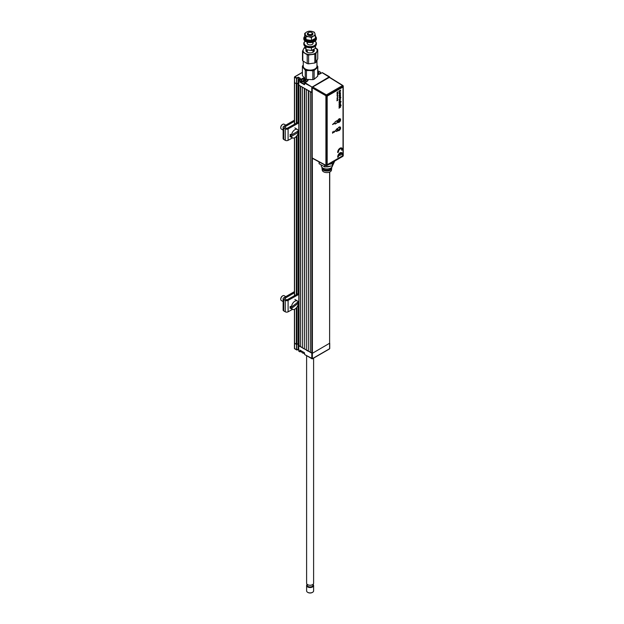 <?xml version="1.0" encoding="UTF-8"?>
<svg xmlns="http://www.w3.org/2000/svg" width="624" height="624" viewBox="0 0 624 624"><rect width="100%" height="100%" fill="white"/><g stroke="black" fill="none" stroke-linecap="round" stroke-linejoin="round"><path stroke-width="0.94" d="M308.623 90.815L308.326 351.296L308.326 90.644L306.345 89.505L306.345 350.158L308.326 351.296M310.307 352.271L308.623 351.296M302.336 79.209L302.336 78.725L299.957 80.324L298.724 79.724L298.919 79.271L298.724 85.098L312.218 92.703L310.307 91.79L310.307 352.443L312.382 353.301L298.724 345.751L298.724 351.125L299.762 351.725L299.957 350.126L304.418 352.7L300.058 350.181L299.957 351.725L301.509 351.055L300.058 351.897L299.021 351.296M343.052 155.423A0.702 0.406 180 0 1 343.044 155.992L343.044 86.416A0.702 0.406 0 0 0 343.052 85.847L343.052 86.408L326.89 95.745A0.702 0.406 -120 0 0 326.399 94.887A0.702 0.39 120 0 0 325.9 95.745L312.218 87.844L312.218 157.966L325.9 165.321A0.702 0.406 118.3 0 0 326.056 165.649L312.374 158.293L312.382 353.301L329.737 343.177L312.382 353.301L312.382 358.667L329.612 348.722L329.612 172.068M329.612 343.005L329.737 172.013M294.567 124.168L294.567 82.703L296.548 83.842L296.548 78.468L294.567 76.986L294.442 82.532L296.345 83.725L296.345 123.178M294.567 348.379L296.548 349.869L296.548 344.495L294.567 343.005M294.442 309.34L294.442 343.177L296.345 344.378L296.345 307.913M296.938 307.172L296.938 344.378L296.345 344.378M296.938 122.842L296.938 83.725L298.225 82.984L298.225 122.125M296.938 344.378L298.225 343.637L298.795 343.964L298.225 343.637L296.743 344.495L296.743 349.869L298.225 349.237L298.225 306.166M298.225 134.683L298.225 293.608M300.206 78.53L298.225 77.384L298.225 82.984L298.685 83.249L296.548 83.842M298.795 85.043L300.409 86.073L300.409 346.726L298.919 345.524M300.706 86.245L300.409 346.726M302.383 347.693L300.706 346.726M302.383 87.212L302.383 347.864L304.364 349.011L304.364 88.358L302.383 87.212M304.66 88.53L304.364 349.011M306.345 349.986L304.66 349.011M329.612 348.379L329.316 348.894M304.418 352.7L304.613 354.526L312.382 358.667M298.225 349.237L298.685 349.502L296.845 350.041L294.863 348.894M312.086 358.839L304.91 354.697M329.612 77.321L329.527 76.791L329.62 77.321L322.14 72.665L319.956 73.928A3.432 1.981 180 0 1 317.811 74.498L319.956 73.928M308.022 79.568A3.432 1.981 180 0 1 307.086 81.354L304.613 83.125L304.91 82.618L312.382 87.321M312.437 87.243L304.613 83.125L304.418 84.731L299.957 82.157L300.058 79.81L302.234 78.554A3.432 1.981 180 0 1 304.325 77.984M301.509 81.143L300.058 81.986L304.613 84.497M306.173 80.301A3.151 1.817 0 0 0 303.303 80.254A3.151 1.817 0 0 1 306.173 80.301M294.567 77.329L294.863 76.814L296.845 77.953L298.225 77.158L300.409 78.413L299.021 79.217L300.058 79.81M294.442 77.158L294.567 82.36M298.225 77.384L296.743 78.468L296.845 77.953M329.316 76.814L311.789 87.274L311.789 358.667M304.496 78.172A3.292 1.903 0 0 0 302.336 78.725L302.234 78.554M301.509 351.023L301.509 351.562A3.151 1.817 0 0 0 302.437 352.849A3.151 1.817 0 0 0 304.613 353.379M304.613 353.449A2.87 1.654 180 0 1 302.632 352.958A2.87 1.654 180 0 1 302.539 352.903M318.622 73.234L317.811 72.938M318.482 72.953L318.482 72.267L317.897 72.275L317.897 72.961M317.811 74.428A2.87 1.654 -0 0 0 319.566 73.952A2.87 1.654 -0 0 0 319.566 71.604A2.87 1.654 -0 0 0 317.811 71.128M317.811 72.049L319.067 72.891A3.151 1.817 -0 0 0 318.482 72.735M319.66 71.659A3.151 1.817 180 0 1 319.761 71.721A3.151 1.817 180 0 1 320.681 73.008A3.151 1.817 180 0 1 320.502 73.609M319.067 72.891L317.811 73.679M305.752 80.668L304.387 80.192L303.436 80.691M305.713 82.15A3.151 1.817 180 0 1 301.509 80.434L301.509 81.9A3.151 1.817 0 0 0 304.613 83.717M301.509 80.434A3.151 1.817 180 0 1 302.437 79.147L302.632 79.037A2.87 1.654 0 0 0 302.632 81.377A2.87 1.654 0 0 0 306.696 81.377A2.87 1.654 0 0 0 307.25 79.49M304.075 79.381L305.893 79.661L306.095 80.551L303.716 80.917L303.131 80.09L304.075 79.381M304.863 78.554A2.87 1.654 0 0 0 302.632 79.037L302.437 79.147M307.367 79.498A3.151 1.817 180 0 1 307.811 80.434A3.151 1.817 180 0 1 307.796 80.629M312.429 592.394A3.081 1.778 180 0 1 312.289 592.48A3.081 1.778 180 0 1 308.685 592.8A3.081 1.778 180 0 1 307.928 592.48A3.081 1.778 180 0 1 307.788 592.394M306.61 585.507L306.61 590.881A3.502 2.02 0 0 0 307.632 592.309A3.502 2.02 0 0 0 308.49 592.675A3.502 2.02 0 0 0 312.585 592.309A3.502 2.02 0 0 0 313.607 590.881L313.607 585.507A3.502 2.02 180 0 1 308.49 587.301A3.502 2.02 180 0 1 306.61 585.507A3.502 2.02 180 0 1 307.172 584.407M313.045 584.407A3.502 2.02 180 0 1 313.607 585.507M313.045 584.314L313.045 585.242A2.941 1.7 180 0 1 308.747 586.747A2.941 1.7 180 0 1 307.172 585.242L307.172 584.314M313.607 358.106L313.607 583.222A3.502 2.02 180 0 1 308.49 585.016A3.502 2.02 180 0 1 306.61 583.222L306.61 355.68M329.105 164.276L331.321 163.933A2.816 1.622 0 0 0 332.576 163.511A2.816 1.622 0 0 0 333.31 162.786L333.902 161.507M339.004 118.942A1.973 1.139 -60 0 1 339.058 118.903L339.058 118.903A1.973 1.139 -60 0 1 340.454 119.707A1.973 1.139 -60 0 1 339.058 122.125A1.973 1.139 -60 0 1 337.67 121.321A1.973 1.139 -60 0 1 337.904 120.276M337.67 121.259A1.833 1.053 120 0 0 338.044 122.039A1.833 1.053 120 0 0 338.965 121.953A1.833 1.053 120 0 0 340.158 120.338A1.833 1.053 120 0 0 339.877 118.872A1.833 1.053 120 0 0 339.011 118.934M343.044 86.416A0.702 0.406 -120 0 0 342.553 85.558L329.339 77.384L312.718 86.986L326.399 94.887L342.553 85.558A0.702 0.406 121.7 0 1 342.919 85.527L329.698 77.353M312.218 87.844L312.718 86.986M329.339 77.384L329.839 77.672M342.568 85.55L343.052 85.847A0.702 0.406 121.7 0 0 342.919 85.527M339.058 130.4A1.973 1.139 -60 0 1 337.67 129.597A1.973 1.139 -60 0 1 339.058 127.179A1.973 1.139 -60 0 1 340.454 127.982A1.973 1.139 -60 0 1 339.058 130.4M326.89 165.321L326.89 95.745A0.702 0.406 180 0 1 325.9 95.745L325.9 165.321A0.702 0.406 0 0 0 326.89 165.321L343.044 155.992A0.702 0.406 -120 0 1 342.896 156.312L326.742 165.641A0.702 0.406 -120 0 0 326.89 165.321L326.399 165.61A0.702 0.406 -120 0 0 326.742 165.641M312.718 158.254L312.218 157.966L312.718 158.254M326.056 165.649A0.702 0.406 118.3 0 0 326.399 165.61L325.9 165.344M322.733 163.862L323.497 164.307A2.816 1.622 0 0 0 323.942 164.51M337.67 129.535A1.833 1.053 120 0 0 338.044 130.315A1.833 1.053 120 0 0 338.965 130.229A1.833 1.053 120 0 0 340.158 128.614A1.833 1.053 120 0 0 339.877 127.148A1.833 1.053 120 0 0 339.011 127.21M337.678 121.36A1.435 0.827 120 0 0 337.724 121.384A1.435 0.827 120 0 0 339.066 120.463A1.435 0.827 120 0 0 339.105 118.888A2.098 1.209 120 0 0 337.623 121.446A2.098 1.209 120 0 0 339.113 122.304A2.098 1.209 120 0 0 340.595 119.73A2.098 1.209 120 0 0 339.113 118.872M337.709 129.199A1.435 0.827 120 0 0 338.692 129.784A1.435 0.827 120 0 0 339.729 128.099A1.435 0.827 120 0 0 338.738 127.413M334.62 161.296L332.537 165.773L324.917 166.982L319.16 163.769L319.082 161.905M321.251 164.978L321.251 165.75A5.6 3.237 0 0 0 322.889 168.035L323.638 168.464A4.547 2.629 0 0 0 330.073 168.464L330.814 168.035A5.6 3.237 0 0 0 332.452 165.812M322.304 167.638L322.304 167.7A4.547 2.629 0 0 0 325.112 170.126A4.547 2.629 0 0 0 330.073 169.556A4.547 2.629 0 0 0 331.406 167.7L331.406 167.638M322.093 167.458A4.828 2.792 0 0 0 322.023 167.926A4.828 2.792 0 0 0 325.003 170.5A4.828 2.792 0 0 0 330.268 169.9A4.828 2.792 0 0 0 331.679 167.926A4.828 2.792 0 0 0 331.617 167.458M322.031 168.098A4.828 2.792 0 0 0 322.023 168.269A4.828 2.792 0 0 0 322.039 168.472A4.828 2.792 0 0 0 325.166 170.882A4.828 2.792 0 0 0 330.268 170.243A4.828 2.792 0 0 0 331.672 168.472A4.828 2.792 0 0 0 331.679 168.269A4.828 2.792 0 0 0 331.672 168.098M322.039 168.472L322.241 170.118A4.618 2.668 0 0 0 325.244 172.427A4.618 2.668 0 0 0 330.119 171.811A4.618 2.668 0 0 0 331.461 170.118L331.672 168.472M322.889 168.035A5.6 3.237 0 0 0 330.814 168.035L330.073 168.464M325.907 166.826A5.6 3.237 0 0 0 330.431 166.124M340.306 101.057L339.784 100.901L339.261 101.65L339.557 102.164L339.027 101.782L339.776 100.612L340.525 100.924L340.064 101.845L340.306 101.057L339.776 100.893L339.253 101.642L339.565 102.172L339.035 101.79M341.032 101.556L339.963 103.514L339.058 104.036L340.306 102.695L339.058 102.976M340.306 102.695L339.058 102.695L341.039 101.556L340.525 102.625M340.306 99.317L339.947 99.044L339.947 99.988L339.94 99.044L340.174 99.739M339.776 98.857L340.532 99.193L339.721 100.409L339.713 99.177L339.456 100.542L339.027 100.066L339.776 98.857L340.525 99.185L339.713 100.402M339.776 97.289L340.244 96.611L339.308 97.149L339.776 97.289M339.776 97.726L339.027 97.313L339.807 96.026L340.525 96.447L339.776 97.726M340.283 98.124L339.058 99.115M340.86 97.492L340.283 98.374M340.501 95.449L339.058 95.285L340.509 93.818L339.511 95.199L340.509 95.02L340.501 95.449M340.252 92.984L339.316 93.522L340.252 92.984L339.776 92.836L339.308 93.514L339.776 93.655M339.776 94.091L339.027 93.678L339.807 92.391L340.525 92.812L339.776 94.091M338.426 156.827A2.356 1.357 -60 0 1 339.713 153.925L339.713 155.532L340.431 155.119L340.431 153.52A2.356 1.357 -60 0 1 341.718 154.924L342.436 154.51A3.362 1.942 120 0 0 340.072 152.857A3.362 1.942 120 0 0 337.709 157.24L338.426 156.827M338.036 130.619A2.098 1.209 120 0 0 339.058 130.502A2.098 1.209 120 0 0 340.423 128.677A2.098 1.209 120 0 0 340.135 126.984M339.113 127.101A2.098 1.209 120 0 0 337.74 128.957A2.098 1.209 120 0 0 338.06 130.634A2.098 1.209 120 0 0 339.113 130.533A2.098 1.209 120 0 0 340.486 128.684A2.098 1.209 120 0 0 340.158 127A2.098 1.209 120 0 0 339.113 127.101M343.021 155.017L343.021 87.563A0.702 0.406 120 0 0 342.529 87.282L327.678 95.854A0.702 0.406 120 0 0 327.179 96.712L327.179 164.159A0.702 0.406 120 0 0 327.678 164.447L342.529 155.875A0.702 0.406 120 0 0 343.021 155.017M327.179 96.712L327.179 164.159M342.529 87.282L327.678 95.854M334.066 123.1L332.623 124.55L334.558 123.435L334.066 123.1M341.234 148.894A2.356 1.357 -60 0 1 341.695 150.244L341.718 150.236M337.685 152.56L338.426 152.162A2.356 1.357 -60 0 1 340.072 149.011A2.356 1.357 -60 0 1 341.718 150.259L342.436 149.846A3.362 1.942 120 0 0 340.072 148.192A3.362 1.942 120 0 0 337.709 152.576A3.362 1.942 120 0 1 339.043 149.027A3.362 1.942 120 0 1 341.741 148.021M334.339 122.944L332.53 124.496M337.1 100.659L337.615 100.152L337.1 100.659M337.241 100.636L337.6 100.16M337.085 99.902L337.514 99.887L337.085 100.363L337.615 99.598L337.085 99.902M337.085 99.614L337.545 99.013L337.085 99.614M337.381 96.572L337.795 96.174L337.381 96.572M337.085 95.534L337.514 95.519L337.085 96.002L337.615 95.23L337.085 95.534M337.085 95.246L337.615 94.942L337.085 95.246M337.303 94.684L337.561 94.123L337.303 94.684M337.085 93.444L337.545 92.843L337.085 93.444M339.058 107.219L341.039 105.784L339.994 106.681L340.509 107.398L339.971 107.071L339.058 108.264L339.791 106.961L339.058 107.219L339.635 106.876M340.79 105.511L341.039 105.074L340.79 105.511M340.322 102.266L339.971 103.522L339.058 104.044M339.721 99.177L339.464 100.55L339.035 100.066M339.807 96.026L340.532 96.455L339.791 97.734L339.035 97.321M339.807 92.391L340.532 92.82L339.791 94.099L339.035 93.686M337.085 131.422L337.085 128.56L335.104 131.134L337.085 131.422M337.085 120.619L335.104 121.758L335.104 124.043L337.085 122.905L337.085 120.619L337.061 122.889L335.104 124.02M340.501 90.168L340.525 91.096L339.058 92.469L340.252 91.088L339.058 91.439L339.058 91.003L340.509 90.168L340.532 91.096L339.058 92.453M340.509 93.818L339.651 95.176M340.509 95.02L340.509 95.456L339.058 95.667M339.776 100.612L340.532 100.924L340.08 101.845M339.058 104.746L340.509 103.623L340.532 104.411L339.058 105.807L340.306 104.458L339.058 104.746L340.298 104.45M339.058 106.509L340.509 105.378L339.058 106.509M337.085 92.227L337.545 92.079L337.085 92.929L337.826 91.798L337.085 92.227M337.085 92.336L337.514 92.095M337.132 94.045L337.826 93.647L337.061 93.928M337.303 97.531L337.561 96.977L337.303 97.531M337.085 97.804L337.615 97.5L337.085 97.804M337.085 98.264L337.514 98.257L337.085 99.122L337.623 98.608L337.615 97.952L337.085 98.264M337.085 99.107L337.6 97.96M334.48 131.446L333.926 131.165L333.848 132.124L332.53 131.968L332.623 133.154M337.685 157.225L337.709 157.217A3.362 1.942 120 0 1 339.043 153.691A3.362 1.942 120 0 1 341.741 152.685M341.234 153.559A2.356 1.357 -60 0 1 341.695 154.908L341.718 154.9M339.698 153.941L339.713 155.509M335.104 131.126L337.061 131.407L337.061 128.591M332.881 131.882L332.623 133.271L332.896 132.28L334.027 132.46L334.581 131.5L334.027 131.219L333.941 132.179L332.881 131.882M340.244 91.081L339.058 91.432M336.882 100.776L337.6 100.558M337.085 98.374L337.506 98.249M337.085 98.74L337.506 98.623M337.085 94.185L337.81 93.655M337.085 92.914L337.81 92.383M337.342 92.43L337.81 91.806M339.971 107.071L339.058 108.248M341.032 105.784L339.979 106.673L340.501 107.398M340.501 103.623L340.174 105.136L339.058 105.791M315.526 45.934L315.526 48.321L311.407 50.56L305.994 49.624L304.691 45.934M311.407 47.642L311.407 50.56M305.994 46.839L305.994 49.624M308.584 34.164A2.098 1.209 0 0 0 311.548 34.219A2.098 1.209 0 0 0 311.633 32.503A2.098 1.209 0 0 0 311.594 32.479A2.098 1.209 0 0 0 308.623 32.479A2.098 1.209 0 0 0 308.584 34.164M312.031 32.729A2.8 1.615 180 0 1 312.086 32.768A2.8 1.615 180 0 1 312.148 32.799A2.8 1.615 180 0 1 312.905 33.907A2.8 1.615 180 0 1 311.142 35.412A2.8 1.615 180 0 1 308.069 35.014A2.8 1.615 180 0 1 307.304 33.907A2.8 1.615 180 0 1 308.131 32.768L308.623 32.479M303.248 61.222L303.248 66.144A6.864 3.962 0 0 0 305.113 68.866A6.864 3.962 0 0 0 305.261 68.944A6.864 3.962 0 0 0 314.956 68.944A6.864 3.962 0 0 0 316.969 66.144L316.969 60.489M314.808 69.03A6.443 3.721 180 0 1 314.66 69.116A6.443 3.721 180 0 1 305.557 69.116A6.443 3.721 180 0 1 305.425 69.038M306.025 51.059A4.204 2.426 180 0 1 306.985 50.006M313.154 49.959L313.178 49.967A4.204 2.426 180 0 1 313.162 49.967A4.204 2.426 180 0 1 314.192 51.059M313.958 49.514A4.204 2.426 180 0 1 314.309 50.482A4.204 2.426 180 0 1 311.657 52.736A4.204 2.426 180 0 1 307.055 52.151A4.204 2.426 180 0 1 305.908 50.482A4.204 2.426 180 0 1 306.142 49.686M315.526 47.923A7.004 4.04 180 0 1 316.813 51.644A7.004 4.04 180 0 1 311.719 54.421A7.004 4.04 180 0 1 305.011 53.258A7.004 4.04 180 0 1 303.404 49.319L304.325 47.705A7.699 4.446 180 0 1 304.957 47.33M315.206 47.713L317.405 49.21A7.699 4.446 180 0 1 317.733 50.021L315.892 53.57A7.699 4.446 180 0 1 314.839 54.148L308.599 54.998A7.699 4.446 180 0 1 307.211 54.756L302.812 52.065A7.699 4.446 180 0 1 302.484 51.254L303.404 49.319A7.004 4.04 180 0 1 305.074 47.674M302.484 51.254L302.484 60.091A7.699 4.446 0 0 0 302.812 60.902L307.211 63.593A7.699 4.446 0 0 0 308.599 63.835L314.839 62.985A7.699 4.446 0 0 0 315.892 62.416L317.733 58.867L317.733 50.021M315.892 53.57L315.892 62.416M302.812 52.065L302.812 60.902M307.211 54.756L307.211 63.593M308.599 54.998L308.599 63.835M314.839 54.148L314.839 62.985M305.245 41.192A5.951 3.432 0 0 0 305.776 45.521A5.951 3.432 0 0 0 313.872 45.833A5.951 3.432 0 0 0 314.972 41.192M305.206 41.168A6.302 3.635 0 0 0 303.81 43.454A6.302 3.635 0 0 0 305.526 45.95A6.302 3.635 0 0 0 312.437 46.831A6.302 3.635 0 0 0 316.407 43.454A6.302 3.635 0 0 0 315.011 41.168M303.81 43.454L303.81 44.086A6.302 3.635 0 0 0 305.526 46.574A6.302 3.635 0 0 0 312.437 47.463A6.302 3.635 0 0 0 316.407 44.086L316.407 43.454M307.304 42.533A3.011 1.739 0 0 0 307.921 44.359A3.011 1.739 0 0 0 311.719 44.632A3.011 1.739 0 0 0 312.905 42.533M315.526 36.395A6.302 3.635 180 0 1 316.407 38.251L316.407 38.883A6.302 3.635 180 0 1 314.566 41.449A6.302 3.635 180 0 1 305.651 41.449A6.302 3.635 180 0 1 305.526 41.379A6.302 3.635 180 0 1 303.81 38.883L303.81 38.251A6.302 3.635 180 0 1 304.691 36.395L305.994 39.562L311.407 40.505L315.526 38.259L314.878 33.368A4.898 2.831 0 0 0 311.516 31.309A4.898 2.831 0 0 0 306.751 31.964L304.691 33.439L305.339 34.671A4.898 2.831 180 0 1 306.751 31.964L308.802 31.2L311.516 31.309L314.223 32.136L314.878 33.368A4.898 2.831 0 0 1 313.466 36.083L315.526 35.318M316.407 38.251A6.302 3.635 180 0 1 312.437 41.636A6.302 3.635 180 0 1 305.526 40.747A6.302 3.635 180 0 1 303.81 38.251M314.434 41.527A5.951 3.432 180 0 1 314.317 41.597A5.951 3.432 180 0 1 305.9 41.597A5.951 3.432 180 0 1 305.783 41.527M304.777 36.691A5.6 3.237 0 0 0 304.504 37.682A5.6 3.237 0 0 0 306.033 39.897A5.6 3.237 0 0 0 312.172 40.685A5.6 3.237 0 0 0 315.705 37.682A5.6 3.237 0 0 0 315.526 36.863M304.504 37.682L304.504 38.251A5.6 3.237 0 0 0 306.033 40.466A5.6 3.237 0 0 0 312.172 41.254A5.6 3.237 0 0 0 315.705 38.251L315.705 37.682M304.691 33.439L304.691 36.387M311.407 40.505L311.407 37.557L308.701 36.73A4.898 2.831 0 0 1 305.339 34.671L305.994 36.621L305.994 39.562M311.407 37.557L313.466 36.083A4.898 2.831 0 0 1 308.701 36.73L305.994 36.621M312.905 33.907L312.905 34.024A2.8 1.615 180 0 1 310.432 35.63A2.8 1.615 180 0 1 307.382 34.39A2.8 1.615 180 0 1 307.312 33.961M316.969 65.684A7.004 4.04 180 0 1 315.923 68.741A7.004 4.04 180 0 1 309.637 70.52L306.439 70.551A7.699 4.446 180 0 1 305.237 70.083L302.414 66.76A7.699 4.446 180 0 1 302.406 66.643A7.699 4.446 180 0 1 302.422 66.347A7.699 4.446 180 0 1 302.507 65.926L303.248 65.192M302.414 66.76L302.414 75.598A7.699 4.446 180 0 1 302.406 75.481A7.699 4.446 180 0 1 302.414 75.364M316.969 65.411L317.803 66.526A7.699 4.446 180 0 1 317.811 66.643A7.699 4.446 180 0 1 317.71 67.353L314.137 70.434A7.699 4.446 180 0 1 312.842 70.801L309.637 70.52A7.004 4.04 180 0 1 303.826 68.273A7.004 4.04 180 0 1 303.124 66.214A7.004 4.04 180 0 1 303.248 65.684M317.803 66.76L317.803 75.364A7.699 4.446 180 0 1 317.811 75.481A7.699 4.446 180 0 1 317.71 76.198L317.71 67.353M314.137 70.434L314.137 79.271L317.71 76.198M312.842 70.801L312.842 79.638A7.699 4.446 180 0 0 314.137 79.271M306.439 70.551L306.439 79.388L312.842 79.638M305.237 70.083L305.237 78.928A7.699 4.446 180 0 0 306.439 79.388M302.414 75.598L305.237 78.928M298.795 294.419L288.101 300.378A2.028 1.17 180 0 1 285.262 300.362L283.725 299.481A2.028 1.17 180 0 1 283.132 298.646L283.132 310.081A2.028 1.17 0 0 0 283.725 310.908L285.262 311.797A2.028 1.17 0 0 0 288.101 311.813L292.492 309.364M283.132 298.646A2.028 1.17 180 0 1 283.725 297.82L294.442 291.634M298.615 293.397L287.134 299.793L286.252 299.793L284.716 298.397L294.442 292.781M284.716 298.904L284.716 298.397M297.235 306.719L298.795 305.846M298.615 121.914L287.134 128.318L286.252 128.31L284.716 126.914L294.442 121.298M298.795 122.936L288.101 128.895A2.028 1.17 180 0 1 285.262 128.879L283.725 127.998A2.028 1.17 180 0 1 283.132 127.171L283.132 138.598A2.028 1.17 0 0 0 283.725 139.433L285.262 140.314A2.028 1.17 0 0 0 288.101 140.33L292.492 137.881M297.235 135.236L298.795 134.363M291.275 134.987A3.081 1.81 -59.1 0 1 290.433 134.386M283.132 127.171A2.028 1.17 180 0 1 283.725 126.337L294.442 120.151M284.716 127.429L284.716 126.914M291.47 307.055A4.867 2.808 120 0 1 293.647 302.172A4.867 2.808 120 0 1 297.383 300.955A4.867 2.808 120 0 1 298.163 301.977L291.47 307.055L290.152 306.337A4.914 2.839 120 0 0 290.191 307A4.914 2.839 120 0 0 290.332 307.585L291.213 306.914M297.094 302.453L298.35 303.225A4.867 2.808 120 0 1 296.228 308.045A4.867 2.808 120 0 1 292.523 309.379L289.903 307.975M290.332 307.585L291.658 308.303A4.867 2.808 120 0 0 292.523 309.379M291.658 308.303L298.35 303.225M280.753 299.068A2.379 1.373 -60 0 1 280.753 298.912A2.379 1.373 -60 0 1 282.43 295.994A2.379 1.373 -60 0 1 282.578 295.916M285.784 296.634L284.131 295.682A2.8 1.615 120 0 0 282.734 295.823A2.8 1.615 120 0 0 280.753 299.247A2.8 1.615 120 0 0 280.777 299.59A2.8 1.615 120 0 0 281.33 300.534L283.132 301.571M291.517 134.979L298.288 130.97A4.867 2.808 120 0 0 297.383 129.472A4.867 2.808 120 0 0 293.881 130.455A4.867 2.808 120 0 0 291.517 134.979L290.191 134.254A4.914 2.839 120 0 0 290.152 134.971A4.914 2.839 120 0 0 290.207 135.619L291.4 134.917M297.047 131.57L298.303 132.335A4.867 2.808 120 0 1 295.994 136.796A4.867 2.808 120 0 1 292.523 137.896L289.903 136.492M290.207 135.619L291.525 136.344A4.867 2.808 120 0 0 292.523 137.896M291.525 136.344L298.303 132.335M280.753 127.452A2.379 1.373 -60 0 1 280.753 127.429A2.379 1.373 -60 0 1 282.43 124.511A2.379 1.373 -60 0 1 282.578 124.433M285.784 125.151L284.131 124.199A2.8 1.615 120 0 0 282.734 124.34A2.8 1.615 120 0 0 280.753 127.772A2.8 1.615 120 0 0 280.753 127.795A2.8 1.615 120 0 0 281.33 129.051L283.132 130.088M294.567 137.803L294.567 295.651M294.567 309.286L294.567 348.722M296.345 294.661L296.345 136.43M296.938 135.689L296.938 294.325M298.919 85.215L298.919 345.868M299.957 80.324L299.957 81.814L301.509 80.917M302.406 72.454L294.863 76.814M296.743 78.468L296.743 83.842M306.992 81.409A3.292 1.903 0 0 0 307.952 80.067A3.292 1.903 0 0 0 307.827 79.544M311.181 585.148A2.941 1.7 180 0 1 309.036 585.148M333.31 161.85L333.31 162.786M331.321 162.997L331.321 163.933M332.413 165.82L332.413 163.605M319.16 161.944L319.16 163.769M324.644 166.936L324.644 164.892M324.917 165.04L324.917 166.982M332.608 163.496L332.608 165.703M283.725 310.908L283.725 299.481M287.134 299.793L288.101 300.378L288.101 311.813M285.262 311.797L285.262 300.362M285.262 140.314L285.262 128.879M283.725 139.433L283.725 127.998M288.101 140.33L288.101 128.895L287.134 128.318M294.442 82.532L294.442 124.238M294.442 137.857L294.442 295.721M298.795 85.145L298.795 345.696M329.737 348.551L329.737 343.177M298.685 351.07L298.685 345.696M294.442 348.551L294.442 343.177M312.296 358.862L329.527 348.917M301.509 351.109L300.128 351.905M294.653 76.791L302.406 72.314M298.685 79.669L298.685 85.043M307.016 81.346L307.952 80.067M322.351 72.649L329.527 76.791M320.681 73.507L320.681 73.008M343.247 86.128L343.247 155.704M319.075 163.652L319.075 161.897M312.905 52.291L312.905 50.076M312.905 43.805L312.905 42.198M307.304 52.291L307.304 50.107M307.304 43.805L307.304 42.198M311.594 32.479L312.086 32.768M306.134 51.269L307.304 50.38M312.905 51.355L313.747 51.691M302.406 66.643L302.406 75.481M317.811 66.643L317.811 75.481M297.383 300.955L294.856 299.387M297.383 129.472L294.856 127.904"/></g></svg>
